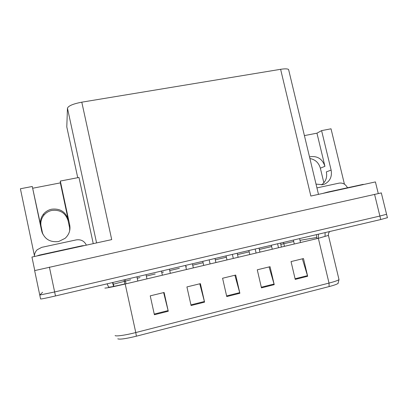 <?xml version="1.0" encoding="UTF-8"?>
<svg xmlns="http://www.w3.org/2000/svg" width="408" height="408" viewBox="0 0 408 408"><rect width="100%" height="100%" fill="white"/><g stroke="black" fill="none" stroke-linecap="round" stroke-linejoin="round"><path stroke-width="0.61" d="M316.022 184.11L322.662 184.717L324.773 184.028C330.113 181.137 332.224 176.48 331.112 170.065L321.596 130.621L331.021 128.8L344.434 184.181M331.112 170.065L326.339 171.895C327.389 177.48 325.752 181.82 321.428 184.906M34.415 255.638L20.4 188.766L32.273 186.476L41.631 230.836C44.258 238.976 49.924 242.541 58.64 241.531L65.096 238.333C69.095 234.646 70.63 230.178 69.707 224.946L60.323 181.06L78.979 177.46L93.259 243.642M70.003 228.031L69.549 225.894L69.676 230.755M309.901 158.544C315.246 159.492 318.73 162.705 320.351 168.173L323.865 182.809M321.596 130.621L316.95 133.171L324.926 166.311C322.519 159.212 317.827 155.989 310.845 156.641L309.529 156.998M42.723 234.014L41.101 226.328C40.336 222.227 41.264 218.525 43.88 215.21C45.992 212.716 48.659 211.12 51.887 210.426C60.206 209.559 65.606 212.986 68.085 220.708L69.921 229.296M32.273 186.476L40.698 225.394C39.918 221.218 40.861 217.439 43.534 214.062C45.686 211.517 48.404 209.896 51.694 209.192C60.18 208.309 65.688 211.803 68.213 219.677L60.348 182.886L60.323 181.06M77.739 177.699L66.79 126.908L67.463 108.181C68.391 105.845 73.165 103.841 81.794 102.173L280.617 69.309L310.855 196.044L375.416 181.922L378.257 193.489M34.772 270.54L31.946 257.055L111.71 239.608L81.794 102.173M381.322 192.913L34.644 270.606L39.76 295.045L42.565 292.271M387.406 217.688L380.74 219.535L55.483 295.958L54.641 291.965L39.76 295.045L54.641 291.965L379.889 216.046L54.641 291.965L49.393 267.092M386.565 214.261L379.889 216.046L386.565 214.261M280.617 69.309C284.779 68.661 287.431 68.712 288.578 69.467L288.823 70.502M42.325 233.126L41.631 230.836M32.859 188.21L60.348 182.886M316.95 133.171L304.409 135.604M302.364 258.825L307.658 276.267L303.475 258.56L291.042 261.584L295.229 279.388L307.658 276.267M269.086 266.929L274.227 284.656L270.045 266.694L257.275 269.8L261.457 287.864L274.227 284.656M163.639 292.592L168.269 311.248L164.108 292.48L150.236 295.856L154.392 314.736L168.269 311.248M199.762 283.8L204.576 302.139L200.404 283.647L186.91 286.931L191.082 305.526L204.576 302.139M234.896 275.252L239.879 293.275L235.702 275.053L222.579 278.246L226.756 296.57L239.879 293.275M338.268 283.147L338.018 283.453C336.916 284.274 333.948 285.314 329.113 286.579L136.384 336.192C125.914 338.742 119.707 339.614 117.774 338.813M55.483 295.958C46.17 298.11 41.203 299.115 40.581 298.967L39.765 295.076M34.4 256.52C34.369 253.904 35.297 251.649 37.194 249.762L41.743 247.345L76.255 239.894C80.952 239.236 84.323 240.985 86.374 245.152M316.929 187.91L339.038 183.136C342.756 182.621 345.566 184.161 347.473 187.746M84.436 245.575L82.13 245.759L39.25 255.133L36.965 255.959M363.278 184.339L327.797 192.046L322.534 193.489M69.549 225.894L69.707 224.946M324.926 166.311L320.351 168.173M68.213 219.677L68.085 220.708M40.698 225.394L41.101 226.328M374.559 194.305L380.74 219.535M67.463 108.181L96.579 242.918M124.022 279.852L124.812 283.958C115.566 286.105 110.15 287.186 108.574 287.201L108.712 287.579M318.444 234.172L318.347 238.313L125.195 284.019C113.552 286.722 106.769 288.079 104.856 288.084M328.435 235.406L318.347 238.313L329.016 283.091C334.575 281.642 337.906 280.48 339.002 279.597L338.854 278.965M329.113 286.579L329.016 283.091L135.777 332.551L136.384 336.192M115.107 335.549C115.678 336.59 125.633 335.177 135.777 332.551L125.195 284.019M284.452 246.335L283.83 243.698L293.699 241.511M300.002 240.312L316.715 237.497M318.311 238.175L316.96 238.639M113.628 286.605L112.526 282.555M113.873 286.554L113.363 284.192L130.585 279.791M126.026 283.82L125.093 279.602M137.236 278.22L139.985 277.578M146.339 276.078L155.208 273.992M161.757 272.447L163.475 272.044M169.733 270.57L179.377 268.296M185.829 266.776L186.543 266.608M192.719 265.154L203.092 262.711M215.312 259.835L226.358 257.234M237.512 254.607L249.201 251.853M259.335 249.466L271.631 246.57M280.791 244.412L283.83 243.698L283.478 242.388M107.115 283.825L108.61 287.094M316.419 234.646L316.929 238.507M239.72 292.643L226.608 295.928M204.418 301.492L190.934 304.873M168.116 310.595L154.244 314.073M274.064 284.029L261.309 287.227M307.494 275.65L295.081 278.761M82.13 245.759L82.197 246.065M39.25 255.133L39.311 255.444M362.166 184.528L362.233 184.804M327.797 192.046L327.864 192.321M322.927 184.656L324.773 184.028M43.534 214.062L43.88 215.21M381.307 192.867L387.437 217.801M288.578 69.467L318.48 194.376M329.751 231.514C328.619 232.677 328.195 234.044 328.476 235.61L339.002 279.597L338.018 283.453M113.363 284.192L112.817 282.484M325.115 232.606L325.043 236.344M280.48 243.091L281.408 247.054M299.594 238.598L300.523 242.531M293.357 240.067L294.285 244.004M259.024 248.135L259.952 252.129M237.201 253.261L238.129 257.295M215.001 258.478L215.929 262.548M277.583 243.775L278.511 247.738M271.325 245.244L272.253 249.222M255.179 249.038L256.107 253.042M248.89 250.512L249.818 254.531M232.376 254.393L233.305 258.437M226.047 255.882L226.976 259.932M209.161 259.85L210.084 263.93M202.786 261.344L203.709 265.44M192.413 263.782L193.336 267.893M169.427 269.183L170.35 273.335M146.033 274.681L146.956 278.868M185.523 265.404L186.446 269.525M161.451 271.06L162.374 275.221M136.93 276.818L137.853 281.025"/></g></svg>
